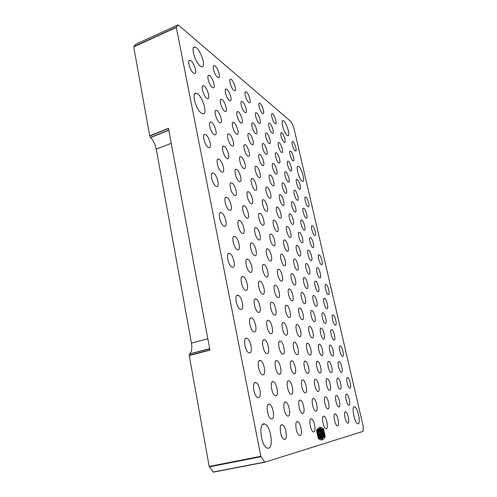 <?xml version="1.0" encoding="UTF-8"?>
<svg xmlns="http://www.w3.org/2000/svg" width="497" height="497" viewBox="0 0 497 497"><rect width="100%" height="100%" fill="white"/><g stroke="black" fill="none" stroke-linecap="round" stroke-linejoin="round"><path stroke-width="0.75" d="M209.181 466.447L189.239 355.56L209.945 350.105L168.446 128.313L149.709 135.811L133.718 46.892L176.305 27.428L178.106 24.85L291.31 121.883L293.522 126.505L363.257 426.488L363.096 431.371L264.802 462.216L260.838 456.289L209.181 466.447L213.343 472.144L264.777 462.216M176.305 27.428L260.838 456.289M233.826 90.373L234.572 90.758C237.367 91.436 233.379 79.445 230.757 79.296C228.353 78.632 231.049 88.379 233.826 90.373M300.089 435.478L299.573 435.465C296.187 434.782 294.181 420.276 297.622 421.642C300.654 422.177 302.971 435.074 300.089 435.478M337.643 425.836L337.314 425.823C334.785 425.376 332.661 412.87 335.27 413.914C337.575 414.268 339.836 425.569 337.643 425.836M328.051 408.963L327.747 408.944C325.113 408.484 322.92 395.848 325.641 396.91C328.07 397.289 330.393 408.838 328.051 408.963M288.192 416.076L287.707 416.045C284.16 415.349 282.072 400.669 285.688 402.067C288.906 402.632 291.292 415.859 288.192 416.076M348.987 405.229L348.757 405.217C346.546 404.856 344.365 393.295 346.67 394.208C348.714 394.494 350.969 405.142 348.987 405.229M313.862 431.943L313.421 431.93C310.364 431.34 308.289 417.567 311.42 418.809C314.172 419.275 316.483 431.595 313.862 431.943M316.055 411.106L315.707 411.081C312.806 410.553 310.631 397.308 313.607 398.464C316.26 398.892 318.614 410.951 316.055 411.106M338.985 407.012L338.718 407C336.307 406.589 334.121 394.519 336.618 395.5C338.842 395.829 341.135 406.913 338.985 407.012M326.324 428.743L325.945 428.731C323.168 428.215 321.056 415.107 323.914 416.244C326.423 416.654 328.716 428.439 326.324 428.743M271.878 418.99L271.306 418.952C267.355 418.139 265.355 402.626 269.368 404.173C272.934 404.825 275.319 418.729 271.878 418.99M269.045 143.353L269.523 143.583C271.94 144.229 268.566 133.202 266.293 133.041C264.137 132.395 266.653 141.856 269.045 143.353M246.885 218.084L247.183 218.183C250.581 219.146 247.214 206.062 243.971 205.671C240.753 204.683 243.617 216.922 246.885 218.084M340.252 389.213C342.352 389.257 340.041 378.379 337.892 378.074C335.506 377.155 337.749 388.828 340.041 389.194L340.252 389.213M299.821 336.649C302.598 337.196 300.014 325.007 297.274 324.609C294.348 323.572 296.871 336.189 299.691 336.624L299.821 336.649M265.852 154.107L266.317 154.319C268.871 155.002 265.473 143.683 263.068 143.496C260.776 142.807 263.348 152.641 265.852 154.107M334.071 340.172C336.221 340.625 333.804 329.884 331.704 329.61C329.443 328.784 331.828 339.861 333.99 340.159L334.071 340.172M279.935 218.065L280.19 218.152C282.855 218.928 279.774 207.361 277.251 207.094C274.742 206.292 277.363 217.04 279.935 218.065M289.931 237.361L290.118 237.429C292.696 238.2 289.751 226.8 287.316 226.526C284.862 225.731 287.452 236.51 289.931 237.361M297.181 354.678C300.033 355.057 297.486 342.632 294.634 342.197C291.553 341.085 293.994 354.156 296.982 354.647L297.181 354.678M272.816 185.723L273.176 185.872C275.785 186.599 272.542 175.168 270.082 174.938C267.678 174.198 270.275 184.468 272.816 185.723M312.855 247.63L312.998 247.68C315.179 248.357 312.458 237.852 310.401 237.641C308.314 236.939 310.755 246.922 312.855 247.63M306.873 288.484L306.91 288.496C309.432 289.304 306.755 277.879 304.363 277.575C301.865 276.723 304.462 288.055 306.873 288.484M278.73 162.898L279.134 163.078C281.482 163.724 278.258 152.883 276.059 152.709C273.934 152.057 276.419 161.55 278.73 162.898M262.745 294.125C266.262 295.187 263.385 281.669 260.006 281.165C256.495 280.01 259.341 293.621 262.733 294.125L262.745 294.125M214.108 134.563L214.803 134.861C218.382 135.756 214.263 122.312 210.871 122.001C207.684 121.119 210.653 132.649 214.108 134.563M243.692 168.44L244.176 168.632C247.301 169.471 243.685 156.94 240.722 156.654C237.87 155.816 240.66 166.917 243.692 168.44M219.5 122.473L220.221 122.796C223.575 123.629 219.475 110.582 216.301 110.322C213.343 109.502 216.245 120.529 219.5 122.473M290.577 170.98L290.931 171.142C293.1 171.751 290.031 161.339 288.005 161.19C286.036 160.568 288.44 169.738 290.577 170.98M288.123 181.84L288.459 181.983C290.733 182.629 287.657 171.956 285.52 171.782C283.433 171.123 285.887 180.641 288.123 181.84M226.918 158.487L227.483 158.711C230.931 159.605 227.086 146.441 223.805 146.118C220.68 145.223 223.588 156.797 226.918 158.487M224.104 226.172L224.383 226.259C228.409 227.39 224.924 213.145 221.066 212.635C217.232 211.473 220.246 224.973 224.104 226.172M285.539 193.277L285.85 193.401C288.248 194.085 285.16 183.132 282.905 182.927C280.687 182.231 283.203 192.128 285.539 193.277M208.355 147.466L209.02 147.733C212.84 148.696 208.721 134.824 205.081 134.463C201.645 133.507 204.677 145.59 208.355 147.466M242.343 233.391L242.586 233.466C246.201 234.503 242.878 220.979 239.424 220.531C235.963 219.463 238.877 232.329 242.343 233.391M292.491 224.315L292.714 224.395C295.162 225.122 292.211 214.039 289.9 213.797C287.589 213.051 290.13 223.389 292.491 224.315M299.424 189.059L299.722 189.183C301.822 189.798 298.883 179.541 296.914 179.38C294.976 178.758 297.355 187.959 299.424 189.059M216.12 186.269L216.599 186.443C220.519 187.487 216.717 173.453 212.964 173.018C209.33 171.956 212.356 184.716 216.12 186.269M251.811 144.521L252.339 144.764C255.123 145.491 251.525 133.656 248.904 133.445C246.413 132.711 249.084 142.912 251.811 144.521M250.37 272.362L250.438 272.381C254.129 273.493 251.078 259.726 247.543 259.223C243.921 258.055 246.829 271.666 250.37 272.362M332.686 355.989C334.879 356.318 332.481 345.39 330.306 345.092C327.939 344.216 330.294 355.635 332.561 355.97L332.686 355.989M287.223 251.147L287.372 251.196C290.086 252.016 287.16 240.281 284.588 239.976C281.973 239.119 284.613 250.382 287.223 251.147M331.226 372.675C333.468 372.862 331.089 361.741 328.834 361.418C326.355 360.487 328.666 372.284 331.045 372.651L331.226 372.675M302.306 319.664C305.015 320.36 302.393 308.395 299.772 308.028C296.989 307.059 299.567 319.267 302.244 319.652L302.306 319.664M262.913 374.844C266.504 375.055 263.944 361.083 260.304 360.455C256.322 359.008 258.614 374.061 262.522 374.794L262.913 374.844M289.148 317.477C292.124 318.229 289.434 305.711 286.552 305.288C283.495 304.239 286.135 317.024 289.074 317.465L289.148 317.477M258.421 397.681C262.136 397.643 259.67 383.349 255.862 382.665C251.644 381.081 253.737 396.799 257.9 397.631L258.421 397.681M304.021 230.061L304.22 230.13C306.469 230.813 303.636 220.171 301.517 219.96C299.387 219.258 301.847 229.21 304.021 230.061M294.678 285.005L294.721 285.017C297.473 285.887 294.715 273.953 292.093 273.611C289.372 272.698 292.043 284.526 294.678 285.005M326.852 308.674C329.082 309.395 326.579 298.585 324.46 298.318C322.218 297.529 324.715 308.407 326.846 308.674L326.852 308.674M254.203 331.953C257.949 332.642 255.197 318.558 251.494 317.956C247.543 316.595 250.146 331.263 253.998 331.915L254.203 331.953M266.212 211.225L266.504 211.331C269.424 212.163 266.187 200.061 263.422 199.763C260.689 198.912 263.398 210.094 266.212 211.225M279.476 374.316C282.712 374.527 280.178 361.232 276.904 360.692C273.313 359.374 275.642 373.645 279.152 374.278L279.476 374.316M320.068 373.03C322.51 373.222 320.087 361.623 317.626 361.263C314.924 360.25 317.254 372.582 319.863 373.005L320.068 373.03M274.661 315.073C277.935 315.881 275.176 302.76 271.989 302.282C268.628 301.132 271.325 314.551 274.574 315.055L274.661 315.073M314.303 321.658C316.788 322.304 314.228 310.849 311.83 310.526C309.283 309.625 311.812 321.31 314.247 321.646L314.303 321.658M308.972 274.139L309.053 274.164C311.451 274.928 308.755 263.826 306.475 263.559C304.127 262.764 306.674 273.605 308.972 274.139M304.655 303.636C307.295 304.468 304.649 292.714 302.126 292.373C299.48 291.466 302.114 303.294 304.642 303.636L304.655 303.636M297.231 200.216L297.504 200.328C299.716 200.974 296.765 190.457 294.69 190.27C292.64 189.612 295.075 199.16 297.231 200.216M306.071 218.046L306.289 218.127C308.432 218.773 305.605 208.405 303.586 208.218C301.573 207.553 303.984 217.133 306.071 218.046M258.782 239.896L258.987 239.958C262.254 240.915 259.08 228.042 255.961 227.651C252.824 226.663 255.644 238.945 258.782 239.896M341.451 372.352C343.514 372.533 341.178 361.847 339.109 361.567C336.823 360.698 339.103 372.004 341.29 372.334L341.451 372.352M342.588 356.355C344.614 356.666 342.265 346.161 340.259 345.9C338.078 345.08 340.389 356.045 342.476 356.337L342.588 356.355M294.92 211.952L295.175 212.051C297.498 212.735 294.547 201.937 292.354 201.732C290.18 201.03 292.665 210.958 294.92 211.952M308.016 206.615L308.258 206.715C310.302 207.324 307.475 197.21 305.562 197.048C303.655 196.421 306.015 205.646 308.016 206.615M299.604 256.048L299.734 256.085C302.219 256.856 299.405 245.611 297.051 245.338C294.646 244.543 297.218 255.359 299.604 256.048M328.331 294.609L328.362 294.615C330.505 295.324 327.983 284.793 325.957 284.551C323.839 283.812 326.299 294.267 328.331 294.609M284.775 439.41C287.968 438.944 285.657 425.407 282.308 424.792C278.494 423.282 280.407 438.609 284.166 439.391L284.775 439.41M193.445 72.96L194.457 73.457C198.042 74.27 193.352 60.609 189.96 60.392C186.909 59.609 189.941 70.555 193.445 72.96M200.185 66.02C195.035 62.324 190.394 45.867 194.818 47.016C199.769 47.321 206.969 67.977 201.732 66.803L200.185 66.02M358.169 423.817L357.759 423.811C354.436 423.258 351.13 405.378 354.578 406.801C357.616 407.223 361.058 423.438 358.169 423.817M268.529 448.182L267.38 448.151C260.801 446.704 258.073 421.35 264.671 424.016C270.449 425.121 274.052 447.219 268.529 448.182M287.117 135.383C283.955 133.184 280.308 119.833 283.097 120.696C286.036 120.87 290.944 136.582 287.794 135.737L287.117 135.383M295.131 150.821L295.516 151.007C297.479 151.56 294.454 141.633 292.621 141.521C290.863 140.968 293.162 149.516 295.131 150.821M347.981 423.177C350 422.947 347.763 412.1 345.651 411.783C343.247 410.82 345.378 422.773 347.695 423.171L347.981 423.177M302.108 181.045C299.02 179.299 295.367 165.408 298.231 166.333C301.157 166.557 305.717 182.157 302.592 181.262L302.108 181.045M201.496 113.192C195.899 109.887 191.128 91.87 196.191 93.243C201.689 93.716 208.566 115.13 202.782 113.757L201.496 113.192M251.14 203.72L251.488 203.845C254.694 204.739 251.296 192.053 248.245 191.718C245.251 190.805 248.059 202.465 251.14 203.72M325.286 323.485C327.573 324.087 325.081 313.098 322.882 312.812C320.534 311.973 323.007 323.174 325.243 323.472L325.286 323.485M266.616 276.997L266.678 277.015C270.008 278.034 267.063 264.938 263.876 264.497C260.596 263.429 263.422 276.388 266.616 276.997M275.81 395.879C279.146 395.867 276.68 382.28 273.263 381.69C269.467 380.261 271.648 395.121 275.369 395.842L275.81 395.879M305.413 392.816C308.152 392.835 305.73 380.478 302.928 380.025C299.815 378.851 302.07 392.251 305.096 392.785L305.413 392.816M314.651 235.354L314.825 235.416C316.9 236.056 314.179 225.824 312.222 225.638C310.246 224.973 312.638 234.578 314.651 235.354M281.314 281.196L281.364 281.209C284.39 282.147 281.538 269.66 278.655 269.268C275.673 268.287 278.419 280.65 281.314 281.196M271.002 333.686C274.375 334.319 271.679 320.925 268.343 320.403C264.789 319.167 267.374 333.083 270.828 333.655L271.002 333.686M258.62 312.408C262.242 313.29 259.428 299.492 255.887 298.945C252.165 297.697 254.905 311.812 258.515 312.383L258.62 312.408M349.944 388.207C351.888 388.263 349.615 377.801 347.633 377.534C345.434 376.676 347.651 387.871 349.758 388.194L349.944 388.207M240.765 309.438C244.804 310.401 241.921 295.87 237.976 295.237C233.832 293.864 236.609 308.749 240.647 309.414L240.765 309.438M291.385 394.27C294.398 394.276 291.95 381.329 288.856 380.814C285.433 379.522 287.664 393.612 291.006 394.233L291.385 394.27M294.373 373.843C297.305 374.048 294.802 361.375 291.838 360.897C288.583 359.704 290.931 373.259 294.094 373.812L294.373 373.843M318.049 291.677L318.08 291.683C320.403 292.441 317.807 281.476 315.607 281.209C313.315 280.414 315.837 291.292 318.049 291.677M321.422 264.684L321.522 264.715C323.634 265.386 321.012 255.011 319.024 254.799C316.974 254.097 319.397 264.112 321.422 264.684M249.463 352.913C253.34 353.379 250.674 338.985 246.792 338.32C242.604 336.848 245.033 352.112 249.14 352.864L249.463 352.913M262.484 165.464L262.932 165.656C265.622 166.383 262.211 154.76 259.67 154.536C257.222 153.803 259.856 164.035 262.484 165.464M247.873 156.133L248.382 156.35C251.327 157.127 247.717 144.956 244.928 144.708C242.269 143.925 245.002 154.561 247.873 156.133M329.685 390.307C331.971 390.344 329.623 379.012 327.281 378.671C324.684 377.67 326.939 389.872 329.443 390.282L329.685 390.307M310.122 355.156C312.725 355.517 310.221 343.632 307.631 343.253C304.816 342.228 307.233 354.703 309.948 355.125L310.122 355.156M286.129 335.239C289.186 335.829 286.539 323.069 283.526 322.609C280.308 321.478 282.868 334.717 285.98 335.214L286.129 335.239M319.776 277.835L319.851 277.854C322.062 278.562 319.447 267.908 317.359 267.666C315.191 266.926 317.664 277.351 319.776 277.835M316.229 306.264C318.652 307.034 316.073 295.771 313.769 295.473C311.339 294.628 313.905 305.959 316.216 306.264L316.229 306.264M310.96 260.54L311.079 260.577C313.365 261.298 310.65 250.507 308.488 250.264C306.276 249.519 308.767 259.919 310.96 260.54M297.206 270.126L297.299 270.151C299.915 270.964 297.125 259.391 294.64 259.086C292.081 258.229 294.702 269.529 297.206 270.126M312.271 337.929C314.812 338.445 312.284 326.777 309.786 326.423C307.109 325.467 309.588 337.531 312.159 337.91L312.271 337.929M318.123 391.499C320.621 391.53 318.229 379.708 315.676 379.317C312.837 378.236 315.098 391.002 317.844 391.474L318.123 391.499M267.094 353.566C270.573 354.001 267.939 340.327 264.46 339.755C260.695 338.414 263.149 352.876 266.821 353.522L267.094 353.566M270.25 260.919L270.374 260.95C273.518 261.9 270.517 249.233 267.516 248.835C264.46 247.848 267.237 260.173 270.25 260.919M234.528 195.445L234.932 195.588C238.473 196.551 234.882 183.231 231.509 182.846C228.222 181.865 231.13 194.054 234.528 195.445M232.316 267.212L232.397 267.231C236.504 268.455 233.348 253.942 229.403 253.358C225.377 252.085 228.365 266.417 232.316 267.212M275.854 174.006L276.239 174.167C278.711 174.857 275.475 163.724 273.145 163.525C270.89 162.83 273.431 172.695 275.854 174.006M221.693 171.925L222.221 172.117C225.899 173.086 222.06 159.5 218.556 159.127C215.195 158.158 218.158 170.291 221.693 171.925M239.256 181.523L239.703 181.691C243.027 182.585 239.417 169.676 236.255 169.34C233.199 168.433 236.05 180.057 239.256 181.523M269.604 198.11L269.939 198.241C272.691 199.017 269.455 187.263 266.846 187.002C264.286 186.207 266.939 196.911 269.604 198.11M258.925 177.479L259.341 177.646C262.192 178.429 258.775 166.47 256.079 166.215C253.464 165.426 256.154 176.1 258.925 177.479M237.498 249.73L237.665 249.774C241.517 250.904 238.268 236.907 234.578 236.398C230.85 235.23 233.801 248.786 237.498 249.73M282.812 205.329L283.104 205.441C285.626 206.168 282.538 194.917 280.153 194.681C277.798 193.936 280.364 204.242 282.812 205.329M273.673 245.785L273.847 245.841C276.817 246.723 273.779 234.447 270.946 234.106C268.088 233.186 270.815 244.934 273.673 245.785M254.712 255.607L254.855 255.651C258.322 256.682 255.203 243.381 251.886 242.934C248.519 241.859 251.383 254.775 254.712 255.607M245.735 290.267C249.637 291.422 246.68 277.189 242.915 276.618C239.02 275.35 241.94 289.683 245.717 290.26L245.735 290.267M231.819 145.876L232.41 146.13C235.653 146.963 231.807 134.19 228.738 133.91C225.831 133.084 228.676 144.149 231.819 145.876M255.147 190.208L255.533 190.357C258.552 191.19 255.141 178.883 252.277 178.591C249.482 177.74 252.227 188.885 255.147 190.208M236.423 134.022L237.038 134.302C240.088 135.078 236.261 122.666 233.379 122.436C230.67 121.659 233.447 132.258 236.423 134.022M291.994 300.766C294.889 301.66 292.168 289.372 289.397 288.987C286.502 288.005 289.204 300.374 291.981 300.76L291.994 300.766M278.09 297.61C281.271 298.579 278.469 285.707 275.425 285.266C272.244 284.203 275.015 297.169 278.078 297.604L278.09 297.61M276.891 231.527L277.115 231.596C279.923 232.428 276.854 220.513 274.189 220.208C271.511 219.357 274.189 230.583 276.891 231.527M301.872 242.71L302.039 242.766C304.4 243.487 301.573 232.559 299.343 232.316C297.082 231.571 299.598 241.933 301.872 242.71M323.646 339.097C325.976 339.581 323.504 328.399 321.217 328.088C318.763 327.2 321.199 338.749 323.547 339.084L323.646 339.097M229.49 210.293L229.838 210.411C233.609 211.455 230.061 197.688 226.458 197.247C222.911 196.178 225.874 208.988 229.49 210.293M335.388 325.162C337.488 325.728 335.059 315.166 333.04 314.912C330.878 314.135 333.288 324.889 335.345 325.15L335.388 325.162M282.911 354.15C286.055 354.554 283.458 341.538 280.32 341.041C276.922 339.824 279.376 353.553 282.681 354.112L282.911 354.15M262.609 225.129L262.863 225.209C265.945 226.104 262.739 213.635 259.801 213.288C256.874 212.374 259.639 224.079 262.609 225.129M307.836 373.415C310.507 373.614 308.041 361.505 305.344 361.089C302.387 359.99 304.736 372.905 307.6 373.39L307.836 373.415M284.352 265.733L284.458 265.765C287.322 266.64 284.427 254.545 281.706 254.197C278.916 253.284 281.613 265.069 284.352 265.733M321.907 355.591C324.292 355.933 321.839 344.551 319.472 344.216C316.893 343.265 319.285 355.193 321.758 355.566L321.907 355.591M281.457 152.355C279.252 150.976 276.823 141.831 278.823 142.446C280.911 142.589 284.11 153.163 281.88 152.554L281.457 152.355M229.334 100.437C226.415 98.456 223.65 88.317 226.216 89.025C229.005 89.211 233.037 101.531 230.074 100.804L229.334 100.437M292.907 160.649C290.863 159.375 288.508 150.529 290.366 151.113C292.298 151.243 295.342 161.407 293.28 160.829L292.907 160.649M244.859 112.328C242.176 110.514 239.523 100.742 241.896 101.413C244.443 101.581 248.214 113.328 245.499 112.645L244.859 112.328M224.569 111.123C221.482 109.154 218.655 98.592 221.407 99.35C224.383 99.574 228.452 112.241 225.303 111.465L224.569 111.123M272.064 133.159C269.784 131.63 267.324 122.51 269.355 123.119C271.499 123.256 274.853 134.016 272.561 133.401L272.064 133.159M240.765 122.858C237.945 121.069 235.23 110.899 237.759 111.62C240.467 111.819 244.269 123.883 241.393 123.157L240.765 122.858M212.275 87.379C209.082 85.198 206.193 74.674 208.988 75.414C212.057 75.619 216.388 88.572 213.138 87.801L212.275 87.379M259.049 123.194C256.576 121.529 254.029 112.092 256.216 112.732C258.552 112.887 262.099 124.113 259.608 123.467L259.049 123.194M284.054 142.341C281.942 140.931 279.562 132.109 281.451 132.687C283.433 132.811 286.607 143.13 284.489 142.552L284.054 142.341M206.721 98.189C203.341 96.014 200.378 85.03 203.385 85.832C206.665 86.074 211.045 99.412 207.578 98.586L206.721 98.189M255.526 133.563C252.936 131.922 250.326 122.119 252.656 122.802C255.135 122.983 258.707 134.507 256.079 133.817L255.526 133.563M302.835 413.461C305.643 413.28 303.269 400.663 300.356 400.172C297.082 398.905 299.225 412.833 302.424 413.436L302.835 413.461M262.379 113.366C260.024 111.688 257.533 102.593 259.589 103.196C261.795 103.32 265.311 114.267 262.95 113.664L262.379 113.366M248.724 102.37C246.17 100.543 243.586 91.137 245.804 91.765C248.208 91.908 251.942 103.351 249.376 102.705L248.724 102.37M217.493 77.221C214.474 75.035 211.66 64.933 214.263 65.623C217.133 65.79 221.413 78.383 218.357 77.662L217.493 77.221M274.94 123.48C272.754 121.933 270.349 113.13 272.263 113.701C274.294 113.819 277.618 124.318 275.437 123.741L274.94 123.48M316.577 430.688L316.577 430.576C317.844 428.047 319.447 427.06 321.391 427.606L323.584 428.905L325.262 436.658C324.063 439.28 322.429 440.311 320.379 439.758L318.285 438.553L316.577 430.688M207.814 338.737L191.463 343.154C192.283 348.391 191.643 351.982 189.55 353.939L189.239 355.56M191.463 343.154L156.275 149.143L171.248 143.298M149.709 135.811L150.585 137.551C153.411 140.632 155.312 144.497 156.275 149.143M135.836 44.214L133.718 46.892M209.908 349.9L189.233 355.349M149.783 136.01L168.489 128.53M323.969 436.832L324.305 436.26L323.472 430.004L322.951 429.743L323.466 433.67L321.745 429.06L322.41 434.092L320.963 428.973L320.466 428.892L322.926 437.758L323.367 437.428L322.739 432.912L323.969 436.832M322.441 438.031L320.186 429.023L319.714 429.041L320.292 433.763L318.987 429.514L318.546 429.837L320.037 438.161L320.565 438.273L319.782 433.825L321.397 438.342L320.801 433.539L321.975 438.224L322.441 438.031M317.906 429.65L320.018 428.954M318.931 429.439L316.893 429.973M316.806 430.669L316.738 430.265M318.726 438.752L318.353 438.665M318.254 436.788L319.49 438.037L319.378 435.534L318.155 433.266L317.962 430.433L317.409 431.893L317.583 433.415L318.962 436.397L318.254 435.801L317.918 436.857M323.348 437.273L323.472 436.938M321.099 439.895L323.1 437.751M321.634 429.079L318.881 427.849M320.211 438.677L322.037 438.317L320.186 438.652M321.379 438.435L319.416 438.808L319.285 438.466M321.236 438.441L319.416 438.808L321.236 438.441M317.44 434.651L317.981 434.54M317.49 434.9L318.155 434.763M264.584 462.08L213.107 472.02M209.349 466.869L261.006 456.724M135.768 44.245L178.044 24.875M176.323 27.155L133.749 46.625M189.5 354.038L209.684 348.701M168.787 130.133L150.498 137.427M150.585 137.551L168.812 130.282M209.666 348.621L189.55 353.939M322.951 429.743L322.323 429.874M321.031 429.203L321.733 429.06L321.031 429.203M321.727 429.153L321.05 429.29M317.9 429.414L319.714 429.041M319.701 429.135L317.887 429.507M316.831 430.085L318.558 429.731M318.546 429.837L316.769 430.203M318.273 438.509L320.037 438.161M320.093 438.273L318.316 438.634M318.714 438.752L320.546 438.385M318.291 436.925L317.95 436.993M318.217 438.236L319.173 438.05M318.366 432.284L317.931 432.371L318.347 432.266M323.994 436.801L325.262 436.552M325.262 436.658L323.466 437.018M323.286 436.888L323.914 436.764M322.969 437.838L322.416 437.95L322.969 437.838M322.398 437.863L322.926 437.758M319.366 438.733L321.192 438.366M321.397 438.335L321.975 438.224M318.223 435.869L317.726 435.975M317.72 435.944L318.223 435.844M321.957 429.128L323.541 428.805M323.584 428.905L322.118 429.203M316.608 430.818L317.62 430.607M316.862 431.999L317.409 431.893M317.185 433.496L317.583 433.415M317.552 435.179L318.434 434.999M317.626 435.527L318.72 435.31M213.269 472.144L264.733 462.216M318.335 438.658L320.155 438.292M318.229 438.304L319.273 438.093M317.713 435.912L318.242 435.807M316.583 430.719L317.726 430.483M319.59 427.979L321.391 427.606M272.263 113.701L271.834 113.869M214.263 65.623L213.561 65.921M245.804 91.765L245.263 91.988M259.589 103.196L259.105 103.382M297.622 421.642L296.728 421.835M335.27 413.914L334.698 414.038M325.641 396.91L325.026 397.047M285.688 402.067L284.713 402.284M346.67 394.208L346.198 394.307M311.42 418.809L310.656 418.971M313.607 398.464L312.899 398.625M336.618 395.5L336.078 395.618M323.914 416.244L323.249 416.387M269.368 404.173L268.212 404.434M252.656 122.802L252.078 123.026M203.385 85.832L202.521 86.192M281.451 132.687L281.035 132.842M256.216 112.732L255.688 112.937M208.988 75.414L208.212 75.743M237.759 111.62L237.1 111.875M269.355 123.119L268.889 123.299M221.407 99.35L220.656 99.655M241.896 101.413L241.293 101.649M290.366 151.113L289.968 151.262M226.216 89.025L225.539 89.305M278.823 142.446L278.37 142.608M196.191 93.243L194.687 93.865M298.231 166.333L297.628 166.545M283.097 120.696L282.501 120.926M264.671 424.016L262.714 424.438M354.578 406.801L353.895 406.944M335.208 413.902L334.748 413.995M194.818 47.016L193.569 47.563M345.651 411.783L345.148 411.889M282.308 424.792L281.252 425.016M347.633 377.534L347.192 377.633M337.892 378.074L337.395 378.192M327.281 378.671L326.703 378.801M315.676 379.317L315.011 379.472M302.928 380.025L302.157 380.205M288.856 380.814L287.956 381.025M273.263 381.69L272.194 381.938M255.862 382.665L254.594 382.963M340.259 345.9L339.818 346.011M330.306 345.092L329.803 345.216M319.472 344.216L318.894 344.359M307.631 343.253L306.966 343.421M294.634 342.197L293.87 342.396M280.32 341.041L279.42 341.271M264.46 339.755L263.398 340.029M246.792 338.32L245.53 338.656M333.04 314.912L332.599 315.03M322.882 312.812L322.379 312.942M311.83 310.526L311.265 310.675M299.772 308.028L299.113 308.208M286.552 305.288L285.787 305.5M271.989 302.282L271.107 302.53M255.887 298.945L254.843 299.244M237.976 295.237L236.734 295.597M325.957 284.551L325.529 284.675M315.607 281.209L315.117 281.345M304.363 277.575L303.797 277.736M292.093 273.611L291.447 273.797M278.655 269.268L277.91 269.492M263.876 264.497L263.006 264.758M247.543 259.223L246.524 259.533M229.403 253.358L228.198 253.737M319.024 254.799L318.602 254.924M308.488 250.264L308.01 250.407M297.051 245.338L296.504 245.506M284.588 239.976L283.961 240.169M270.946 234.106L270.225 234.335M255.961 227.651L255.123 227.924M239.424 220.531L238.436 220.861M221.066 212.635L219.91 213.027M312.222 225.638L311.812 225.768M301.517 219.96L301.052 220.109M289.9 213.797L289.372 213.971M277.251 207.094L276.643 207.292M263.422 199.763L262.727 199.999M248.245 191.718L247.438 191.997M231.509 182.846L230.571 183.182M212.964 173.018L211.865 173.416M305.562 197.048L305.164 197.179M294.69 190.27L294.243 190.426M282.905 182.927L282.395 183.107M270.082 174.938L269.498 175.143M256.079 166.215L255.408 166.458M240.722 156.654L239.952 156.934M223.805 146.118L222.917 146.453M205.081 134.463L204.05 134.867M288.005 161.19L287.57 161.345M276.059 152.709L275.568 152.89M263.068 143.496L262.515 143.701M248.904 133.445L248.27 133.681M233.379 122.436L232.652 122.716M216.301 110.322L215.468 110.657M292.621 141.521L292.255 141.657M189.96 60.392L189.071 60.777M300.356 400.172L299.523 400.358M339.109 361.567L338.637 361.679M328.834 361.418L328.293 361.549M317.626 361.263L317.005 361.412M305.344 361.089L304.63 361.263M291.838 360.897L291.006 361.102M276.904 360.692L275.922 360.934M260.304 360.455L259.148 360.747M331.704 329.61L331.238 329.728M321.217 328.088L320.683 328.225M309.786 326.423L309.171 326.585M297.274 324.609L296.566 324.796M283.526 322.609L282.7 322.833M268.343 320.403L267.374 320.664M251.494 317.956L250.345 318.273M324.46 298.318L323.994 298.442M313.769 295.473L313.24 295.622M302.126 292.373L301.524 292.547M289.397 288.987L288.701 289.186M275.425 285.266L274.611 285.502M260.006 281.165L259.055 281.445M242.915 276.618L241.79 276.953M317.359 267.666L316.9 267.802M306.475 263.559L305.959 263.708M294.64 259.086L294.044 259.26M281.706 254.197L281.022 254.408M267.516 248.835L266.727 249.084M251.886 242.934L250.96 243.226M234.578 236.398L233.491 236.746M310.401 237.641L309.96 237.777M299.343 232.316L298.84 232.478M287.316 226.526L286.738 226.713M274.189 220.208L273.524 220.426M259.801 213.288L259.036 213.542M243.971 205.671L243.083 205.975M226.458 197.247L225.414 197.607M303.586 208.218L303.158 208.361M292.354 201.732L291.869 201.894M280.153 194.681L279.594 194.874M266.846 187.002L266.206 187.22M252.277 178.591L251.544 178.845M236.255 169.34L235.41 169.651M218.556 159.127L217.568 159.494M296.914 179.38L296.498 179.523M285.52 171.782L285.048 171.943M273.145 163.525L272.617 163.718M259.67 154.536L259.061 154.76M244.928 144.708L244.232 144.969M228.738 133.91L227.937 134.221M210.871 122.001L209.939 122.368M266.293 133.041L265.783 133.227M230.757 79.296L230.142 79.551"/></g></svg>
